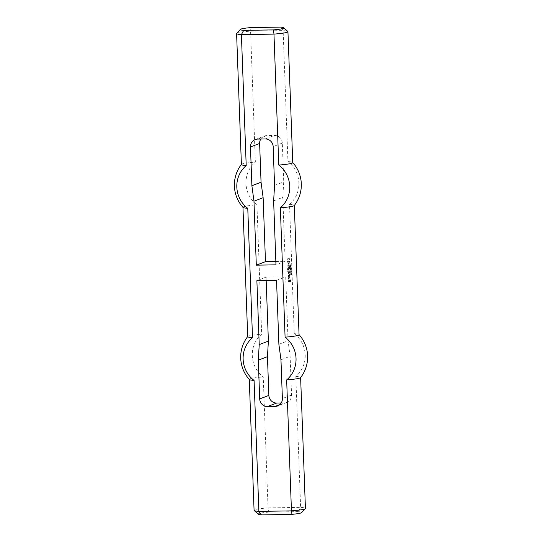 <?xml version="1.0" encoding="UTF-8"?>
<svg xmlns="http://www.w3.org/2000/svg" width="542" height="542" viewBox="0 0 542 542"><rect width="100%" height="100%" fill="white"/><g stroke="black" fill="none" stroke-linecap="round" stroke-linejoin="round"><path stroke-width="0.41" stroke-dasharray="2.71 2.03" d="M290.404 265.898L290.756 266.386L290.316 265.939M291.359 265.885L290.268 265.756L290.614 266.596L291.359 265.885L290.18 265.79L290.526 266.63L291.264 265.919M291.122 268.249L290.878 267.863L291.027 268.283M291.494 269.618L290.41 269.482L291.406 269.652M291.508 270.011L290.424 269.889L291.298 270.607L290.458 270.763L291.535 270.749L290.661 270.024L291.508 270.011L290.329 269.923L291.21 270.648L290.363 270.797L291.447 270.783L290.566 270.065L291.42 270.045M290.526 272.85L291.616 272.829L290.912 272.43L290.437 272.883L291.521 272.863L290.695 272.47L290.437 272.883M291.65 273.751L291.244 273.141L290.566 273.771L291.65 273.751L291.149 273.175L290.471 273.805L291.555 273.785M287.707 261.034L287.091 261.041L287.057 261.529L287.727 261.576L287.863 262.335L288.202 261.569L289.001 261.556L289.448 262.308L289.462 261.224L288.066 260.702L286.996 261.075L287.768 262.369L288.114 261.603L288.906 261.59L289.36 262.342L289.096 261.041L287.619 261.068M288.75 263.405L288.236 263.9L288.269 263.358L289.116 263.344L289.523 264.259L289.259 262.802L288.093 262.816L287.877 264.178L288.791 264.489L288.805 263.459L288.202 263.988L288.127 263.446L289.028 263.378L289.428 264.3L289.164 262.836L287.998 262.856L288.059 264.537L288.75 264.469L288.656 263.439M289.55 265.079L287.91 265.153L288.005 267.599L289.652 267.897L289.638 267.355L288.419 267.375L288.344 266.833L289.665 266.705L289.591 266.217L288.324 266.183L288.351 265.641L289.57 265.621L289.55 265.079L287.822 265.194L287.91 267.633L289.611 267.877L289.543 267.389L288.269 267.355L288.303 266.813L289.57 266.739L289.503 266.251L288.229 266.217L288.263 265.675L289.482 265.655L289.462 265.113M289.462 275.722L289.394 275.234L288.547 275.248L288.33 276.61L289.774 276.908L289.713 275.228L289.489 276.373L288.798 276.325L289.36 275.322L288.452 275.282L288.242 276.644L289.679 276.942L289.618 275.261L289.448 276.352L288.71 276.366L288.737 275.817L289.374 275.756M289.76 270.776L288.385 270.851L288.459 271.339L289.78 271.318L289.76 270.776L288.344 270.831L288.31 271.318L289.685 271.352L289.665 270.81M289.082 272.579L288.574 273.073L288.608 272.531L289.455 272.518L289.855 273.432L289.591 271.969L288.425 271.989L288.486 273.669L289.177 273.608L289.137 272.633L288.534 273.161L288.513 272.565L289.36 272.551L289.814 273.412L289.503 272.003L288.337 272.023L288.398 273.71L289.082 273.642L288.994 272.612M289.706 280.817L290.18 280.81L290.153 280.051L288.818 279.747L288.561 281.433L290.627 281.4L290.885 279.767L290.512 279.774L290.505 280.919L289.022 280.939L288.994 280.289L290.038 280.905L290.065 280.085L288.723 279.78L288.473 281.474L290.532 281.44L290.79 279.808L290.424 279.808L290.41 280.952L288.927 280.973L288.906 280.322L289.543 280.316L289.611 280.858M288.012 270.804L287.484 270.81L287.45 271.298L288.032 271.346L288.012 270.804L287.395 270.844L287.355 271.332L287.944 271.379L287.924 270.837M289.882 274.137L289.902 274.57L289.882 274.137L289.489 274.557L289.794 274.171M288.358 258.473L287.68 258.805L287.727 260.106L288.1 260.106L288.168 259.015L288.737 260.146L289.414 259.862L289.306 258.453L288.933 259.652L288.358 258.473L287.843 258.514L287.633 260.146L288.229 259.049L288.371 259.916L289.069 260.174L289.272 258.541L288.676 259.693L288.263 258.507M289.679 268.602L287.646 268.629L287.402 269.997L287.998 270.316L287.741 269.178L288.378 269.164L288.778 269.923L288.805 269.211L289.699 269.144L289.733 268.656L287.558 268.663L287.585 270.356L287.958 270.295L287.653 269.211L288.283 269.205L288.683 269.957L288.71 269.252L289.611 269.178L289.591 268.636M290.011 277.558L288.371 277.639L288.419 278.995L289.225 279.252L288.866 278.229L290.031 278.154L290.065 277.612L288.276 277.673L288.33 279.028L289.13 279.286L288.778 278.263L289.936 278.188L289.916 277.592M291.054 272.05L291.4 271.976L291.054 272.05M291.474 271.569L290.546 271.63L291.054 272.186L291.474 271.569L290.451 271.664L290.546 272.131L291.271 272.179L291.379 271.603M291.237 271.346L291.088 270.932L291.142 271.379M291.677 274.618L291.278 274.001L290.6 274.631L291.677 274.618L291.183 274.035L290.505 274.665L291.589 274.652M290.505 268.568L290.891 268.568L290.715 269.117L290.41 268.608M291.454 268.554L290.37 268.425L290.715 269.266L291.454 268.554L290.275 268.459L290.62 269.306L291.366 268.588M291.4 266.915L290.309 266.786L291.183 267.511L290.343 267.66L291.427 267.646L290.546 266.928L291.4 266.915L290.221 266.827L291.095 267.545L290.248 267.701L291.332 267.68L290.458 266.962L291.305 266.949M291.162 264.72L291.142 265.37L290.647 264.747L290.227 265.106L290.566 265.519L290.505 264.848L291.203 265.492L291.162 264.72L291.047 265.404L290.559 264.781L290.139 265.14L291.108 265.526L291.074 264.753M276.542 280.343L285.709 276.84L266.047 277.158L256.881 280.661M266.047 277.158L266.169 280.512M278.886 344.305L288.053 340.796L285.709 276.84M280.966 359.78L290.133 356.277L288.053 340.796M281.217 402.963L284.279 402.916A7.784 7.534 -110.9 0 0 291.555 395.043L290.133 356.277M250.973 27.574L250.567 31.124L255.37 162.085A27.236 26.355 -110.9 0 0 256.935 204.829L261.678 334.19A27.236 26.355 69.1 0 0 263.243 376.934L268.046 507.895L300.62 507.373A25.691 2.148 177.9 0 1 305.424 508.443M236.678 33.374A25.691 2.148 177.9 0 1 250.567 31.124L283.134 30.603A25.691 2.148 177.9 0 1 287.843 31.497M301.603 512.617A21.795 1.822 -2.1 0 0 298.378 511.621L300.62 507.373L295.817 376.412A27.236 26.355 69.1 0 0 294.252 333.669L289.509 204.307A27.236 26.355 -110.9 0 0 287.938 161.563L283.134 30.603L280.607 27.1M275.851 261.488L285.139 261.339L275.973 264.842M260.804 139.037A7.784 7.534 69.1 0 1 266.908 135.581L274.469 135.459A7.784 7.534 69.1 0 1 282.314 143.088L283.737 181.855L282.788 197.383L285.139 261.339M273.629 200.886L282.788 197.383M298.378 511.621L268.744 512.095L268.046 507.895A25.691 2.148 177.9 0 0 254.076 510.327M268.744 512.095A21.795 1.822 -2.1 0 0 258.195 514.209M295.817 376.412A25.691 2.148 177.9 0 1 300.62 377.483A25.691 2.148 177.9 0 1 300.566 377.632M249.347 379.515A25.691 2.148 177.9 0 1 249.273 379.366A25.691 2.148 177.9 0 1 263.243 376.934M294.252 333.669A25.691 2.148 177.9 0 1 298.988 334.59A25.691 2.148 177.9 0 1 299.055 334.739M247.708 336.623A25.691 2.148 177.9 0 1 247.769 336.467A25.691 2.148 177.9 0 1 261.678 334.19M243.033 207.41A25.691 2.148 177.9 0 1 242.965 207.261A25.691 2.148 177.9 0 1 256.935 204.829M287.938 161.563A25.691 2.148 177.9 0 1 292.673 162.485A25.691 2.148 177.9 0 1 292.741 162.634M274.57 185.357L283.737 181.855M241.4 164.517A25.691 2.148 177.9 0 1 241.454 164.368A25.691 2.148 177.9 0 1 255.37 162.085M289.509 204.307A25.691 2.148 177.9 0 1 294.313 205.377A25.691 2.148 177.9 0 1 294.252 205.533M291.555 395.043L282.389 398.546M279.787 404.63L284.279 402.916M257.741 139.084L266.908 135.581M265.302 138.962L274.469 135.459M282.314 143.088L273.148 146.591M286.772 402.435L277.606 405.938M255.248 139.565L264.415 136.062"/><path stroke-width="0.81" d="M259.225 344.617L258.283 360.145L259.706 398.912A7.784 7.534 69.1 0 0 267.552 406.541L275.112 406.419A7.784 7.534 69.1 0 0 282.389 398.546L280.966 359.78L278.886 344.305L276.542 280.343L256.881 280.661L259.225 344.617L268.392 341.114L267.45 356.643L268.873 395.409A7.784 7.534 -110.9 0 0 276.718 403.038L281.217 402.963M266.169 280.512L268.392 341.114M253.968 201.204L256.312 265.16L275.973 264.842L273.629 200.886L274.57 185.357L273.148 146.591A7.784 7.534 -110.9 0 0 265.302 138.962L257.741 139.084A7.784 7.534 -110.9 0 0 250.465 146.957L251.888 185.723L253.968 201.204L263.134 197.695L265.478 261.657L275.851 261.488M263.134 197.695L261.054 182.22L259.632 143.454A7.784 7.534 69.1 0 1 260.804 139.037M256.312 265.16L265.478 261.657M254.178 510.503L258.195 514.209A21.795 1.822 -2.1 0 0 261.413 514.9L291.04 514.426A21.795 1.822 -2.1 0 0 301.603 512.617L305.342 508.626A25.691 2.148 177.9 0 1 291.454 510.876L258.88 511.397A25.691 2.148 177.9 0 1 254.178 510.503A25.691 2.148 177.9 0 1 254.076 510.327L249.279 379.441M300.627 377.557L305.424 508.443A25.691 2.148 177.9 0 1 305.342 508.626M291.04 514.426L291.454 510.876L286.65 379.915A27.236 26.355 -110.9 0 0 285.085 337.171A25.691 2.148 177.9 0 0 299.055 334.739L294.313 205.452M261.413 514.9L258.88 511.397L254.083 380.437A25.691 2.148 177.9 0 1 249.347 379.515A33.475 33.475 0 0 1 247.708 336.548M299.048 334.665A33.475 33.475 0 0 1 300.566 377.632A25.691 2.148 177.9 0 1 286.65 379.915M258.283 360.145L267.45 356.643M241.393 164.443A33.475 33.475 0 0 0 243.033 207.41A25.691 2.148 177.9 0 0 247.769 208.331L252.511 337.693A27.236 26.355 -110.9 0 0 254.083 380.437M252.511 337.693A25.691 2.148 177.9 0 1 247.708 336.623L242.965 207.335M243.643 30.379L273.276 29.905A21.795 1.822 -2.1 0 0 283.825 27.791A21.795 1.822 -2.1 0 0 280.607 27.1L250.973 27.574A21.795 1.822 -2.1 0 0 240.418 29.383A21.795 1.822 -2.1 0 0 243.643 30.379L241.4 34.627A25.691 2.148 177.9 0 1 236.597 33.557A25.691 2.148 177.9 0 1 236.678 33.374L240.418 29.383M273.276 29.905L273.974 34.105L241.4 34.627L246.203 165.588A25.691 2.148 177.9 0 1 241.4 164.517L236.597 33.557M283.825 27.791L287.843 31.497A25.691 2.148 177.9 0 1 287.944 31.673A25.691 2.148 177.9 0 1 273.974 34.105L278.771 165.066A27.236 26.355 69.1 0 1 280.343 207.81L285.085 337.171M247.769 208.331A27.236 26.355 69.1 0 1 246.203 165.588M287.944 31.673L292.741 162.634A25.691 2.148 177.9 0 1 278.771 165.066M251.888 185.723L261.054 182.22M292.741 162.559A33.475 33.475 0 0 1 294.252 205.533A25.691 2.148 177.9 0 1 280.343 207.81M259.706 398.912L268.873 395.409M267.552 406.541L276.718 403.038M275.112 406.419L279.787 404.63M250.465 146.957L259.632 143.454"/></g></svg>
